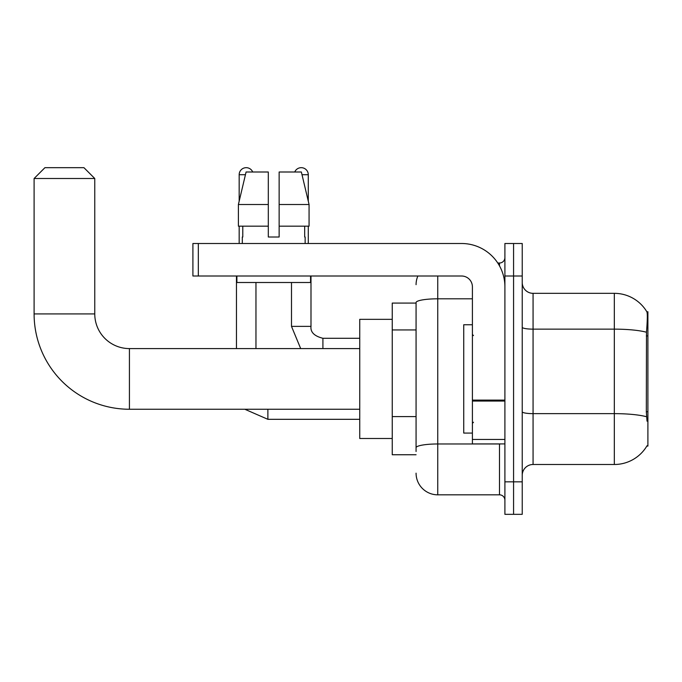 <?xml version="1.0" encoding="UTF-8"?>
<svg xmlns="http://www.w3.org/2000/svg" width="682" height="682" viewBox="0 0 682 682"><rect width="100%" height="100%" fill="white"/><g stroke="black" fill="none" stroke-linecap="round" stroke-linejoin="round"><path stroke-width="1.02" d="M646.834 446.079L647.022 445.755A37.919 37.919 0 0 1 614.32 464.493A37.919 37.919 0 0 0 646.834 446.079L647.9 446.079L647.9 311.751L646.911 311.887A37.919 37.919 0 0 0 614.32 293.337A37.919 37.919 0 0 1 646.834 311.751A37.919 37.919 0 0 0 614.32 293.337L533.068 293.337A10.835 10.835 0 0 1 522.233 282.501A10.835 10.835 0 0 0 533.068 293.337L533.068 464.493A10.835 10.835 0 0 0 522.233 475.328M416.071 303.081L392.244 303.081L392.244 454.749L416.071 454.749M513.572 481.833L513.572 514.33L522.233 514.33L522.233 481.833L513.572 481.833L513.572 514.33L504.902 514.33L504.902 481.833L513.572 481.833L513.572 276.005L513.572 481.833M504.902 481.833L504.902 243.5L513.572 243.5L513.572 276.005L513.572 243.5L522.233 243.5L522.233 481.833M647.022 421.161L646.331 411.749L646.485 332.245C647.423 320.455 647.568 313.677 646.911 311.887A37.919 37.919 0 0 0 614.32 293.337L614.32 329.142L533.068 329.142A10.835 1.884 0 0 1 522.233 327.258M646.604 416.77A37.919 6.581 180 0 0 614.32 413.642L614.32 464.493L533.068 464.493M416.071 451.501L416.071 302.569A21.662 3.76 180 0 1 437.742 298.81L472.404 298.81M437.742 276.005L437.742 494.825L499.488 494.825L499.488 443.914M497.758 263.005L499.488 263.005A5.413 5.413 0 0 0 504.902 257.583M504.902 500.247A5.413 5.413 0 0 0 499.488 494.825M416.071 284.667A21.662 21.662 0 0 1 417.878 276.005M437.742 494.825A21.662 21.662 0 0 1 416.071 473.163M279.143 237.004L268.307 237.004L279.143 237.004L268.307 237.004L279.143 237.004L279.143 172L301.367 172L309.065 204.506L309.065 226.168L279.143 226.168M294.743 172A7.042 7.042 0 0 1 308.281 174.711L308.281 201.207L309.065 204.506L279.143 204.506M268.307 204.506L268.307 226.168L268.307 204.506L268.307 226.168L238.393 226.168L238.393 204.506L246.083 172L268.307 172L268.307 204.506L238.393 204.506L239.169 201.207L239.169 174.711L245.443 174.711M472.404 324.751L463.734 324.751L463.734 433.079L472.404 433.079M359.738 409.251L129.427 409.251L129.427 348.587A34.663 34.663 0 0 1 94.764 313.916L94.764 178.505L34.1 178.505L44.935 167.67L83.929 167.67L94.764 178.505M359.738 348.587L129.427 348.587A34.663 34.663 0 0 1 94.764 313.916A34.663 34.663 0 0 0 129.427 348.587A34.663 34.663 0 0 1 94.764 313.916A34.663 34.663 0 0 0 129.427 348.587A34.663 34.663 0 0 1 94.764 313.916L34.1 313.916L34.1 178.505M129.427 409.251A95.327 95.327 0 0 1 34.1 313.916M392.244 319.338L359.738 319.338L359.738 438.5L392.244 438.5M239.169 174.711A7.042 7.042 0 0 1 252.707 172M255.963 348.587L255.963 282.501M236.458 348.587L236.458 276.005M239.169 226.168L239.169 243.5M291.495 282.501L291.495 326.38L310.992 326.38L310.992 276.005M308.281 226.168L308.281 243.5M504.902 443.914L472.404 443.914L472.404 400.104L504.902 400.104M504.902 286.832A43.333 43.333 0 0 0 461.569 243.5L198.326 243.5L198.326 276.005L461.569 276.005A10.835 10.835 0 0 1 472.404 286.832L472.404 400.104M198.326 276.005L192.912 276.005L192.912 243.5L198.326 243.5M242.315 237.004L242.783 237.004L242.315 237.004L242.315 243.5M305.144 237.004L304.675 237.004L305.144 237.004L305.144 243.5M304.675 226.168L304.675 237.004M268.307 226.168L268.307 237.004M242.783 237.004L242.783 226.168M236.893 276.005L236.893 282.501L310.557 282.501L310.557 276.005M309.065 204.506L301.367 172M246.083 172L238.393 204.506M647.9 335.919L646.331 335.919M647.9 411.749L646.331 411.749M416.071 329.943L392.244 329.943M416.071 416.608L392.244 416.608M646.485 332.245A37.919 6.581 180 0 0 614.32 329.142L614.32 413.642L533.068 413.642A10.835 1.884 -0 0 1 522.233 411.757M522.233 276.005L504.902 276.005M501.372 443.914A5.413 0.938 0 0 1 499.488 443.973L437.742 443.973A21.662 3.76 180 0 0 416.071 447.733M499.488 265.861L499.488 263.005M359.738 419.319L267.881 419.319L244.821 409.251L267.881 419.319L244.821 409.251L267.881 419.319L267.881 409.251M322.91 348.587L322.91 338.315M302.007 174.711L308.281 174.711M504.902 401.05L472.404 401.05M472.404 439.438L504.902 439.438M473.487 335.587L472.404 334.504M473.487 422.252L472.404 423.334M291.495 326.38L300.685 348.587M310.992 326.38C310.336 332.151 314.308 336.124 322.91 338.289C314.308 336.124 310.336 332.151 310.992 326.38C310.336 332.151 314.308 336.124 322.91 338.289L359.738 338.289"/></g></svg>
